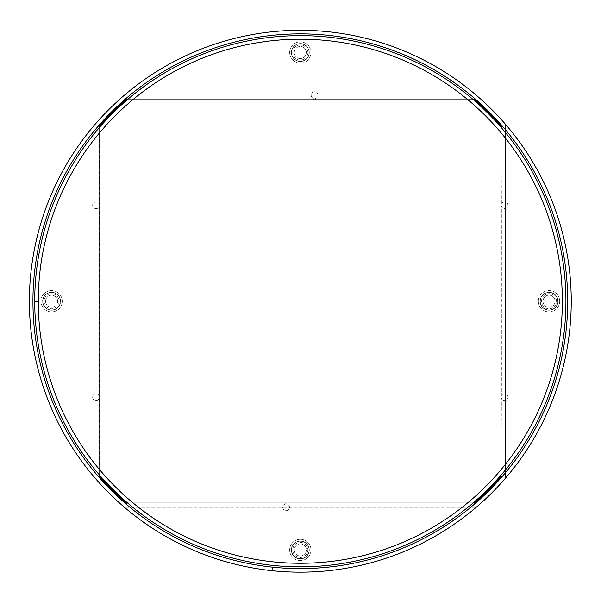 <?xml version="1.0" encoding="UTF-8"?>
<svg xmlns="http://www.w3.org/2000/svg" width="601" height="601" viewBox="0 0 601 601"><rect width="100%" height="100%" fill="white"/><g stroke="black" fill="none" stroke-linecap="round" stroke-linejoin="round"><path stroke-width="0.45" stroke-dasharray="3 2.25" d="M127.127 99.593L313.639 99.593L313.639 98.406A3.373 3.373 0 0 1 311.769 93.208A3.373 3.373 0 0 1 317.29 93.208A3.373 3.373 0 0 1 315.42 98.406L315.42 99.593L473.513 99.593A0.886 0.886 0 0 0 474.091 98.031A267.37 267.37 0 0 0 126.548 98.031A0.886 0.886 0 0 0 127.127 99.593M309.29 52.512A8.97 8.97 0 0 1 300.32 61.482A8.97 8.97 0 0 1 291.342 52.512A8.97 8.97 0 0 1 300.32 43.542A8.97 8.97 0 0 1 309.29 52.512A8.97 8.97 0 0 1 300.32 61.482A8.97 8.97 0 0 1 291.342 52.512A8.97 8.97 0 0 1 300.32 43.542A8.97 8.97 0 0 1 309.29 52.512M127.45 99.593L313.639 99.593L313.639 98.406A3.373 3.373 0 0 1 311.769 93.208A3.373 3.373 0 0 1 317.29 93.208A3.373 3.373 0 0 1 315.42 98.406L315.42 99.593L473.182 99.593L127.45 99.593M474.091 98.031A267.37 267.37 0 0 0 126.548 98.031M473.513 502.872L286.993 502.872L286.993 504.059A3.373 3.373 0 0 1 288.871 509.257A3.373 3.373 0 0 1 283.341 509.257A3.373 3.373 0 0 1 285.22 504.059L285.22 502.872L127.127 502.872A0.886 0.886 0 0 0 126.548 504.434A267.37 267.37 0 0 0 474.091 504.434A0.886 0.886 0 0 0 473.513 502.872M291.342 549.953A8.97 8.97 0 0 1 300.32 540.983A8.97 8.97 0 0 1 309.29 549.953A8.97 8.97 0 0 1 300.32 558.922A8.97 8.97 0 0 1 291.342 549.953A8.97 8.97 0 0 1 300.32 540.983A8.97 8.97 0 0 1 309.29 549.953A8.97 8.97 0 0 1 300.32 558.922A8.97 8.97 0 0 1 291.342 549.953M473.182 502.872L286.993 502.872L286.993 504.059A3.373 3.373 0 0 1 288.871 509.257A3.373 3.373 0 0 1 283.341 509.257A3.373 3.373 0 0 1 285.22 504.059L285.22 502.872L127.45 502.872L473.182 502.872M126.548 504.434A267.37 267.37 0 0 0 272.343 567.141A267.37 267.37 0 0 1 84.02 144.06A267.37 267.37 0 0 1 544.581 192.493A267.37 267.37 0 0 1 272.366 567.141A267.37 267.37 0 0 0 474.091 504.434M501.069 127.006L501.369 204.408A3.373 3.373 0 0 1 506.56 202.537A3.373 3.373 0 0 1 506.56 208.059A3.373 3.373 0 0 1 501.369 206.188L501.369 396.277A3.373 3.373 0 0 1 506.56 394.406A3.373 3.373 0 0 1 506.56 399.928A3.373 3.373 0 0 1 501.369 398.057L501.069 475.459A0.886 0.886 0 0 0 502.631 476.045A267.37 267.37 0 0 0 502.631 126.428A0.886 0.886 0 0 0 501.069 127.006M549.036 310.206A8.97 8.97 0 0 1 540.066 301.236A8.97 8.97 0 0 1 549.036 292.259A8.97 8.97 0 0 1 558.006 301.236A8.97 8.97 0 0 1 549.036 310.206A8.97 8.97 0 0 1 540.066 301.236A8.97 8.97 0 0 1 549.036 292.259A8.97 8.97 0 0 1 558.006 301.236A8.97 8.97 0 0 1 549.036 310.206M501.069 127.337L501.369 204.408A3.373 3.373 0 0 1 506.56 202.537A3.373 3.373 0 0 1 506.56 208.059A3.373 3.373 0 0 1 501.369 206.188L501.369 396.277A3.373 3.373 0 0 1 506.56 394.406A3.373 3.373 0 0 1 506.56 399.928A3.373 3.373 0 0 1 501.369 398.057L501.069 475.128L501.069 127.337M502.631 476.045A267.37 267.37 0 0 0 502.631 126.428M99.563 475.459L99.27 398.057A3.373 3.373 0 0 1 94.072 399.928A3.373 3.373 0 0 1 94.072 394.406A3.373 3.373 0 0 1 99.27 396.277L99.27 206.188A3.373 3.373 0 0 1 94.072 208.059A3.373 3.373 0 0 1 94.072 202.537A3.373 3.373 0 0 1 99.27 204.408L99.563 127.006A0.886 0.886 0 0 0 98.008 126.428A267.37 267.37 0 0 0 98.008 476.045A0.886 0.886 0 0 0 99.563 475.459M51.596 292.259A8.97 8.97 0 0 1 60.573 301.236A8.97 8.97 0 0 1 51.596 310.206A8.97 8.97 0 0 1 42.626 301.236A8.97 8.97 0 0 1 51.596 292.259A8.97 8.97 0 0 1 60.573 301.236A8.97 8.97 0 0 1 51.596 310.206A8.97 8.97 0 0 1 42.626 301.236A8.97 8.97 0 0 1 51.596 292.259M99.563 475.128L99.27 398.057A3.373 3.373 0 0 1 94.072 399.928A3.373 3.373 0 0 1 94.072 394.406A3.373 3.373 0 0 1 99.27 396.277L99.27 206.188A3.373 3.373 0 0 1 94.072 208.059A3.373 3.373 0 0 1 94.072 202.537A3.373 3.373 0 0 1 99.27 204.408L99.563 127.337L99.563 475.128M98.008 126.428A267.37 267.37 0 0 0 98.008 476.045M272.343 567.141L271.975 570.672A270.923 270.923 0 0 1 81.143 141.971A270.923 270.923 0 0 1 547.827 191.043A270.923 270.923 0 0 1 271.998 570.672L272.366 567.141M60.348 301.236A8.752 8.752 0 0 0 51.596 292.484A8.752 8.752 0 0 0 42.851 301.236A8.752 8.752 0 0 0 51.596 309.981A8.752 8.752 0 0 0 60.348 301.236A8.752 8.752 0 0 1 51.596 309.981A8.752 8.752 0 0 1 42.851 301.236A8.752 8.752 0 0 1 51.596 292.484A8.752 8.752 0 0 1 60.348 301.236M59.146 301.236A7.55 7.55 0 0 1 51.596 308.786A7.55 7.55 0 0 1 44.046 301.236A7.55 7.55 0 0 1 51.596 293.686A7.55 7.55 0 0 1 59.146 301.236A7.55 7.55 0 0 1 51.596 308.786A7.55 7.55 0 0 1 44.046 301.236A7.55 7.55 0 0 1 51.596 293.686A7.55 7.55 0 0 1 59.146 301.236M57.636 301.236A6.04 6.04 0 0 1 51.596 307.276A6.04 6.04 0 0 1 45.556 301.236A6.04 6.04 0 0 1 51.596 295.196A6.04 6.04 0 0 1 57.636 301.236A6.04 6.04 0 0 1 51.596 307.276A6.04 6.04 0 0 1 45.556 301.236A6.04 6.04 0 0 1 51.596 295.196A6.04 6.04 0 0 1 57.636 301.236M62.256 301.236A10.66 10.66 0 0 1 51.596 311.889A10.66 10.66 0 0 1 40.936 301.236A10.66 10.66 0 0 1 51.596 290.576A10.66 10.66 0 0 1 62.256 301.236A10.66 10.66 0 0 1 51.596 311.889A10.66 10.66 0 0 1 40.936 301.236A10.66 10.66 0 0 1 51.596 290.576A10.66 10.66 0 0 1 62.256 301.236M300.32 61.264A8.752 8.752 0 0 0 309.064 52.512A8.752 8.752 0 0 0 300.32 43.768A8.752 8.752 0 0 0 291.568 52.512A8.752 8.752 0 0 0 300.32 61.264A8.752 8.752 0 0 1 291.568 52.512A8.752 8.752 0 0 1 300.32 43.768A8.752 8.752 0 0 1 309.064 52.512A8.752 8.752 0 0 1 300.32 61.264M300.32 60.062A7.55 7.55 0 0 1 292.77 52.512A7.55 7.55 0 0 1 300.32 44.962A7.55 7.55 0 0 1 307.87 52.512A7.55 7.55 0 0 1 300.32 60.062A7.55 7.55 0 0 1 292.77 52.512A7.55 7.55 0 0 1 300.32 44.962A7.55 7.55 0 0 1 307.87 52.512A7.55 7.55 0 0 1 300.32 60.062M300.32 58.552A6.04 6.04 0 0 1 294.28 52.512A6.04 6.04 0 0 1 300.32 46.472A6.04 6.04 0 0 1 306.36 52.512A6.04 6.04 0 0 1 300.32 58.552A6.04 6.04 0 0 1 294.28 52.512A6.04 6.04 0 0 1 300.32 46.472A6.04 6.04 0 0 1 306.36 52.512A6.04 6.04 0 0 1 300.32 58.552M300.32 63.173A10.66 10.66 0 0 1 289.659 52.512A10.66 10.66 0 0 1 300.32 41.852A10.66 10.66 0 0 1 310.98 52.512A10.66 10.66 0 0 1 300.32 63.173A10.66 10.66 0 0 1 289.659 52.512A10.66 10.66 0 0 1 300.32 41.852A10.66 10.66 0 0 1 310.98 52.512A10.66 10.66 0 0 1 300.32 63.173M540.284 301.236A8.752 8.752 0 0 0 549.036 309.981A8.752 8.752 0 0 0 557.788 301.236A8.752 8.752 0 0 0 549.036 292.484A8.752 8.752 0 0 0 540.284 301.236A8.752 8.752 0 0 1 549.036 292.484A8.752 8.752 0 0 1 557.788 301.236A8.752 8.752 0 0 1 549.036 309.981A8.752 8.752 0 0 1 540.284 301.236M541.486 301.236A7.55 7.55 0 0 1 549.036 293.686A7.55 7.55 0 0 1 556.586 301.236A7.55 7.55 0 0 1 549.036 308.786A7.55 7.55 0 0 1 541.486 301.236A7.55 7.55 0 0 1 549.036 293.686A7.55 7.55 0 0 1 556.586 301.236A7.55 7.55 0 0 1 549.036 308.786A7.55 7.55 0 0 1 541.486 301.236M542.996 301.236A6.04 6.04 0 0 1 549.036 295.196A6.04 6.04 0 0 1 555.076 301.236A6.04 6.04 0 0 1 549.036 307.276A6.04 6.04 0 0 1 542.996 301.236A6.04 6.04 0 0 1 549.036 295.196A6.04 6.04 0 0 1 555.076 301.236A6.04 6.04 0 0 1 549.036 307.276A6.04 6.04 0 0 1 542.996 301.236M538.376 301.236A10.66 10.66 0 0 1 549.036 290.576A10.66 10.66 0 0 1 559.696 301.236A10.66 10.66 0 0 1 549.036 311.889A10.66 10.66 0 0 1 538.376 301.236A10.66 10.66 0 0 1 549.036 290.576A10.66 10.66 0 0 1 559.696 301.236A10.66 10.66 0 0 1 549.036 311.889A10.66 10.66 0 0 1 538.376 301.236M300.32 541.2A8.752 8.752 0 0 0 291.568 549.953A8.752 8.752 0 0 0 300.32 558.705A8.752 8.752 0 0 0 309.064 549.953A8.752 8.752 0 0 0 300.32 541.2A8.752 8.752 0 0 1 309.064 549.953A8.752 8.752 0 0 1 300.32 558.705A8.752 8.752 0 0 1 291.568 549.953A8.752 8.752 0 0 1 300.32 541.2M300.32 542.403A7.55 7.55 0 0 1 307.87 549.953A7.55 7.55 0 0 1 300.32 557.503A7.55 7.55 0 0 1 292.77 549.953A7.55 7.55 0 0 1 300.32 542.403A7.55 7.55 0 0 1 307.87 549.953A7.55 7.55 0 0 1 300.32 557.503A7.55 7.55 0 0 1 292.77 549.953A7.55 7.55 0 0 1 300.32 542.403M300.32 543.913A6.04 6.04 0 0 1 306.36 549.953A6.04 6.04 0 0 1 300.32 555.993A6.04 6.04 0 0 1 294.28 549.953A6.04 6.04 0 0 1 300.32 543.913A6.04 6.04 0 0 1 306.36 549.953A6.04 6.04 0 0 1 300.32 555.993A6.04 6.04 0 0 1 294.28 549.953A6.04 6.04 0 0 1 300.32 543.913M300.32 539.292A10.66 10.66 0 0 1 310.98 549.953A10.66 10.66 0 0 1 300.32 560.613A10.66 10.66 0 0 1 289.659 549.953A10.66 10.66 0 0 1 300.32 539.292A10.66 10.66 0 0 1 310.98 549.953A10.66 10.66 0 0 1 300.32 560.613A10.66 10.66 0 0 1 289.659 549.953A10.66 10.66 0 0 1 300.32 539.292M505.509 478.141L505.509 124.324A270.923 270.923 0 0 0 476.187 95.153L124.445 95.153L476.187 95.153A270.923 270.923 0 0 1 505.509 124.324L505.509 478.141A270.923 270.923 0 0 1 476.187 507.312L124.445 507.312L476.187 507.312M95.123 478.141A270.923 270.923 0 0 0 124.445 507.312A270.923 270.923 0 0 1 95.123 478.141L95.123 124.324L95.123 478.141M95.123 124.324A270.923 270.923 0 0 1 124.445 95.153A270.923 270.923 0 0 0 95.123 124.324M501.069 476.48L501.069 125.985A266.483 266.483 0 0 0 474.542 99.593L126.09 99.593A266.483 266.483 0 0 0 99.563 125.985L99.563 476.48A266.483 266.483 0 0 0 126.09 502.872L474.542 502.872A266.483 266.483 0 0 0 501.069 476.48M300.32 563.28A262.044 262.044 0 0 1 38.276 301.462L34.723 301.462A265.597 265.597 0 0 0 433.186 531.209A265.597 265.597 0 0 0 433.186 71.256A265.597 265.597 0 0 0 34.723 301.003L38.276 301.003A262.044 262.044 0 0 1 300.32 39.193A262.044 262.044 0 0 1 562.363 301.236A262.044 262.044 0 0 1 300.32 563.28A262.044 262.044 0 0 1 38.276 301.236A262.044 262.044 0 0 1 300.32 39.193M38.276 301.003A262.044 262.044 0 0 1 431.405 74.336A262.044 262.044 0 0 1 431.405 528.129A262.044 262.044 0 0 1 38.276 301.462"/><path stroke-width="0.9" d="M126.548 98.031A0.886 0.886 0 0 0 127.127 99.593L126.09 99.593A266.483 266.483 0 0 0 99.563 125.985L99.563 127.006A0.886 0.886 0 0 0 98.008 126.428M502.631 126.428A0.886 0.886 0 0 0 501.069 127.006L501.069 125.985A266.483 266.483 0 0 0 474.542 99.593L473.513 99.593A0.886 0.886 0 0 0 474.091 98.031M474.091 504.434A0.886 0.886 0 0 0 473.513 502.872L474.542 502.872A266.483 266.483 0 0 0 501.069 476.48L501.069 475.459A0.886 0.886 0 0 0 502.631 476.045M272.343 567.141A267.37 267.37 0 0 0 272.366 567.141L271.998 570.672A270.923 270.923 0 0 1 81.143 141.971A270.923 270.923 0 0 1 547.827 191.043A270.923 270.923 0 0 1 271.998 570.672L272.343 567.141A267.37 267.37 0 0 1 84.02 144.06A267.37 267.37 0 0 1 544.581 192.493A267.37 267.37 0 0 1 272.366 567.141M98.008 476.045A0.886 0.886 0 0 0 99.563 475.459L99.563 476.48A266.483 266.483 0 0 0 126.09 502.872L127.127 502.872A0.886 0.886 0 0 0 126.548 504.434M505.509 478.141A270.923 270.923 0 0 1 476.187 507.312M300.32 563.28A262.044 262.044 0 0 0 562.363 301.236A262.044 262.044 0 0 0 300.32 39.193M38.276 301.462A262.044 262.044 0 0 1 431.405 74.336A262.044 262.044 0 0 1 431.405 528.129A262.044 262.044 0 0 1 38.276 301.462L34.723 301.462A265.597 265.597 0 0 0 433.186 531.209A265.597 265.597 0 0 0 433.186 71.256A265.597 265.597 0 0 0 34.723 301.003L38.276 301.003"/></g></svg>
